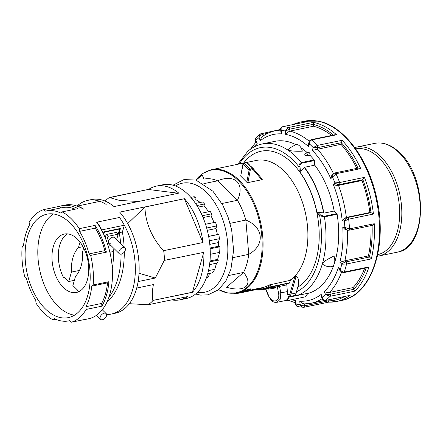 <?xml version="1.0" encoding="UTF-8"?>
<svg xmlns="http://www.w3.org/2000/svg" width="443" height="443" viewBox="0 0 443 443"><rect width="100%" height="100%" fill="white"/><g stroke="black" fill="none" stroke-linecap="round" stroke-linejoin="round"><path stroke-width="0.66" d="M83.666 247.936L82.597 251.657A33.031 19.625 78.3 0 1 75.576 276.144L72.879 285.552L77.481 290.054L77.237 290.885M124.14 247.166A72.58 43.126 -101.7 0 0 122.39 232.021L119.217 232.68L120.424 228.461L103.911 231.888L103.391 233.71M108.851 297.403A72.58 43.126 -101.7 0 0 121.1 254.16M120.69 243.794A72.58 43.126 -101.7 0 0 119.217 232.68M106.852 302.303A72.58 43.126 -101.7 0 0 124.278 252.111M122.39 232.021L124.345 225.216L101.796 229.895A58.061 34.499 -101.7 0 0 96.951 222.142L96.845 222.508M101.674 230.321L101.796 229.895M124.345 225.216A58.061 34.499 -101.7 0 0 119.499 217.463L96.951 222.142M104.277 313.173A4.031 2.431 134.4 0 0 100.705 315.898A4.031 2.431 134.4 0 0 100.511 319.337A4.031 2.431 134.4 0 0 102.394 319.735A4.031 2.431 134.4 0 0 105.966 317.011A4.031 2.431 134.4 0 0 106.154 313.572A4.031 2.431 134.4 0 0 104.277 313.173M123.082 247.576A4.031 2.431 134.4 0 0 119.516 250.301A4.031 2.431 134.4 0 0 119.322 253.739A4.031 2.431 134.4 0 0 121.205 254.138A4.031 2.431 134.4 0 0 124.771 251.414A4.031 2.431 134.4 0 0 124.965 247.975A4.031 2.431 134.4 0 0 123.082 247.576M80.039 242.094L78.455 247.609A33.031 19.625 -101.7 0 0 71.434 272.096L68.737 281.499L64.141 276.997L63.942 277.678M77.37 206.194L77.42 206.034A58.061 34.499 78.3 0 1 83.611 209.085L83.295 209.151A58.061 34.499 -101.7 0 0 64.905 205.092L61.616 205.774A58.061 34.499 -101.7 0 0 59.572 206.305L43.802 209.578A58.061 34.499 -101.7 0 0 29.16 222.364L29.41 225.088A55.646 33.059 78.3 0 0 23.512 245.66L22.15 246.812A58.061 34.499 -101.7 0 0 24.653 276.371L26.237 277.894A55.646 33.059 78.3 0 0 35.778 300.404L35.994 303.128A58.061 34.499 -101.7 0 0 44.101 313.123A58.061 34.499 -101.7 0 0 53.132 319.907L55.873 319.337M77.032 206.073A58.061 34.499 78.3 0 1 87.769 200.347A58.061 34.499 78.3 0 1 106.159 204.411A58.061 34.499 78.3 0 0 99.968 201.355L77.42 206.034M79.48 270.424L71.434 272.096M74.374 280.33L68.737 281.499M82.996 246.668L78.455 247.609M124.965 247.975L114.383 237.62A4.031 2.431 134.4 0 0 112.505 237.226A4.031 2.431 134.4 0 0 108.934 239.945A4.031 2.431 134.4 0 0 108.745 243.384A4.031 2.431 134.4 0 0 110.623 243.783M119.366 228.682L119.676 228.987L104.437 232.149L104.122 231.844M105.212 237.78L106.148 234.508L116.31 232.403L118.148 234.203L107.987 236.313L106.569 241.252M119.676 228.987L116.587 239.774M114.056 248.589L113.209 251.552L109.881 252.244M103.762 234.497L104.437 232.149M113.209 251.552A47.982 28.507 78.3 0 1 112.289 268.281M106.148 234.508L107.987 236.313M108.219 246.131L110.966 245.56M116.559 239.752L118.148 234.203M77.281 290.735L76.966 290.802A29.836 17.731 -101.7 0 0 79.48 291.322M63.388 287.529A29.836 17.731 -101.7 0 0 76.406 292.474A29.836 17.731 -101.7 0 0 88.727 270.241A29.836 17.731 -101.7 0 0 77.309 238.987A29.836 17.731 -101.7 0 0 64.285 234.042A29.836 17.731 -101.7 0 0 51.964 256.281A29.836 17.731 -101.7 0 0 63.388 287.529M45.324 308.86A52.822 31.381 -101.7 0 0 68.377 317.614A52.822 31.381 -101.7 0 0 90.184 278.254A52.822 31.381 -101.7 0 0 69.966 222.929A52.822 31.381 -101.7 0 0 46.914 214.179A52.822 31.381 -101.7 0 0 25.107 253.54A52.822 31.381 -101.7 0 0 45.324 308.86M53.498 213.975A52.822 31.381 -101.7 0 0 37.899 256.231A52.822 31.381 -101.7 0 0 58.027 306.224A52.822 31.381 -101.7 0 0 74.496 315.178M105.146 201.094A58.061 34.499 78.3 0 1 109.382 197.523L148.737 189.355A58.061 34.499 78.3 0 1 156.34 186.121A58.061 34.499 78.3 0 1 178.784 193.131L114.023 206.571A58.061 34.499 -101.7 0 0 91.579 199.555L87.769 200.347M83.118 319.802A58.061 34.499 -101.7 0 0 85.211 319.475A58.061 34.499 -101.7 0 0 87.254 318.943L71.484 322.211A58.061 34.499 -101.7 0 0 86.13 309.43L101.896 306.157A58.061 34.499 -101.7 0 0 108.906 281.709L93.141 284.982A58.061 34.499 -101.7 0 0 90.638 255.423L106.409 252.15A58.061 34.499 -101.7 0 0 95.068 225.393L79.297 228.666A58.061 34.499 -101.7 0 0 71.185 218.665A58.061 34.499 -101.7 0 0 62.153 211.887L77.924 208.614A58.061 34.499 -101.7 0 0 61.616 205.774M156.34 186.121L162.714 184.797A58.061 34.499 78.3 0 1 188.054 194.422A58.061 34.499 78.3 0 1 210.275 255.234A58.061 34.499 78.3 0 1 186.304 298.504L179.93 299.822A58.061 34.499 78.3 0 1 171.668 299.878M210.104 248.002L218.41 246.28L219.9 246.795A42.738 25.395 78.3 0 1 219.634 252.36L217.618 259.393L218.333 260.091A42.738 25.395 78.3 0 1 217.939 261.558A42.738 25.395 78.3 0 1 217.507 262.981L209.578 264.626M190.839 197.368L194.128 196.686A42.738 25.395 78.3 0 1 195.967 197.473L195.834 199.749L193.231 200.291M200.17 202.457A40.324 23.955 -101.7 0 0 195.834 199.749M195.496 203.426L202.512 201.969A42.738 25.395 78.3 0 1 204.533 203.952L203.968 205.917L197.883 207.186M208.553 211.771A40.324 23.955 -101.7 0 0 203.968 205.917M201.15 213.31L210.226 211.427A42.738 25.395 78.3 0 1 211.61 213.792L211.001 215.913L203.049 217.563M214.002 222.519A40.324 23.955 -101.7 0 0 211.001 215.913M205.535 224.274L215.459 222.214A42.738 25.395 78.3 0 1 216.727 225.936L215.979 228.533L207.291 230.338M208.631 236.357L217.352 234.546A40.324 23.955 -101.7 0 0 215.979 228.533M217.352 234.546L218.781 234.358A42.738 25.395 78.3 0 1 219.429 238.699L218.31 242.603L209.799 244.37M218.41 246.28A40.324 23.955 -101.7 0 0 218.31 242.603M216.533 263.181L214.772 269.316A42.738 25.395 78.3 0 1 212.43 272.844L207.695 273.824M209.461 273.458L208.542 276.67A42.738 25.395 78.3 0 1 206.311 278.077M208.542 276.67L206.676 277.058M214.772 269.316L208.509 270.612M218.333 260.091L209.904 261.841M217.618 259.393L209.982 260.977M219.634 252.36L210.287 254.299M219.9 246.795L210.148 248.816M209.362 240.787L219.429 238.699M218.781 234.358L208.647 236.462M206.671 228.023L216.727 225.936M211.61 213.792L202.268 215.73M204.533 203.952L196.88 205.541M195.967 197.473L191.686 198.359M139.024 273.27L155.294 278.016L164.292 260.412L203.874 252.316A58.061 34.499 78.3 0 1 192.395 292.347L152.813 300.443C152.065 295.547 152.265 290.259 153.411 284.578L136.71 288.044M129.362 303.699L148.178 304.751L187.533 296.589A58.061 34.499 78.3 0 1 179.93 299.822M153.034 300.515A58.061 34.499 78.3 0 1 148.178 304.751M163.683 250.672L163.478 250.771C151.644 237.387 145.454 222.818 144.911 207.064L184.471 198.702A58.061 34.499 78.3 0 1 203.044 242.509L163.683 250.672A58.061 34.499 78.3 0 1 164.514 260.484M127.695 223.588L144.911 207.064M106.608 314.475A58.061 34.499 -101.7 0 0 111.359 314.054L115.169 313.262A58.061 34.499 -101.7 0 0 139.069 272.373A58.061 34.499 -101.7 0 0 119.71 212.136L145.116 206.864M138.515 201.487L119.699 200.469L109.382 197.523M111.359 314.054A58.061 34.499 -101.7 0 0 135.054 276.343A58.061 34.499 -101.7 0 0 119.499 217.463L96.635 222.209A58.061 34.499 78.3 0 1 112.19 281.089A58.061 34.499 78.3 0 1 88.495 318.794L85.211 319.475M64.678 277.523L63.626 277.744A29.836 17.731 78.3 0 1 67.563 233.876M43.802 209.578L45.374 211.15A55.646 33.059 78.3 0 1 46.299 210.934A55.646 33.059 78.3 0 1 60.818 213.094L62.153 211.887M71.484 322.211L69.911 320.643A55.646 33.059 78.3 0 1 68.986 320.859A55.646 33.059 78.3 0 1 54.472 318.7L53.132 319.907M108.906 281.709L107.549 282.861L91.779 286.134A55.646 33.059 78.3 0 1 85.881 306.706L86.13 309.43M91.779 286.134L93.141 284.982M95.068 225.393L95.278 228.117L79.507 231.384A55.646 33.059 78.3 0 1 89.054 253.9L90.638 255.423M79.507 231.384L79.297 228.666M107.549 282.861A55.646 33.059 78.3 0 1 101.646 303.433L101.896 306.157M101.646 303.433L85.881 306.706M95.278 228.117A55.646 33.059 78.3 0 1 104.819 250.627L106.409 252.15M104.819 250.627L89.054 253.9M46.299 210.934L62.07 207.662A55.646 33.059 78.3 0 1 75.183 209.185M59.572 206.305L61.123 207.861M192.395 292.347L203.736 252.344M152.813 300.443L192.295 292.247M138.111 281.582L155.294 278.016M184.471 198.702L145.038 206.936M202.938 242.531L184.388 198.774M148.737 189.355L109.271 197.716M178.28 193.237L148.754 189.526M328.102 299.955L328.191 300.935L304.684 305.814L302.276 305.676L300.049 304.579A88.307 52.468 78.3 0 1 296.107 304.081L295.819 300.675L295.298 302.237L295.514 304.745L297.087 306.534L295.996 304.95L296.107 304.081L295.553 304.828M304.524 303.892L302.076 303.322L299.761 301.168L300.049 304.579C300.708 306.318 301.988 307.22 303.887 307.281L304.507 306.872L304.529 303.937M321.158 294.379L321.441 296.788L322.51 299.246L322.465 297.458L321.158 294.379A84.846 50.408 78.3 0 1 299.761 301.168M327.875 294.567L325.605 294.717L330.162 296.273L330.506 295.365L330.301 294.191L327.875 294.567M341.57 272.113A88.068 52.329 -101.7 0 1 329.564 292.452L353.06 287.573L353.802 289.312L330.301 294.191L329.564 292.452L326.973 292.441L324.298 291.632L325.605 294.717A88.307 52.468 78.3 0 1 322.465 297.458C322.631 299.357 323.6 300.36 325.367 300.465A91.529 54.384 -101.7 0 0 330.162 296.273L354.937 291.134A91.529 54.384 -101.7 0 0 369.03 266.896L367.496 267.705M340.063 270.667L338.341 267.489A84.846 50.408 78.3 0 1 324.298 291.632M347.445 230.205A88.068 52.329 -101.7 0 1 344.881 260.794L339.847 262.239L341.824 264.172L346.559 264.022L346.526 262.865L344.881 260.794L368.377 255.916L369.495 257.006L345.994 261.885L343.724 262.777L341.824 264.172A88.307 52.468 78.3 0 1 340.318 269.422L341.265 271.852L343.685 272.65L344.261 272.035C342.356 271.98 341.044 271.105 340.318 269.422L338.341 267.489M369.495 257.006L371.328 258.884A91.529 54.384 -101.7 0 0 374.263 223.726L349.494 228.865L344.887 227.48L346.487 229.651L347.932 230.266L345.031 229.468L342.771 227.215A84.846 50.408 78.3 0 1 339.847 262.239M345.573 218.82L344.349 221.135L348.674 219.18L348.276 218.072L347.561 217.552L345.573 218.82M371.068 212.679L373.443 214.041A91.529 54.384 -101.7 0 0 364.434 177.383L362.003 180.517L338.502 185.395A88.068 52.329 -101.7 0 1 346.371 217.402L369.866 212.529L371.068 212.679L347.561 217.552L346.371 217.402L344.111 218.637L342.234 220.869L344.349 221.135A88.307 52.468 78.3 0 1 344.887 227.48L342.771 227.215M364.434 177.383L339.665 182.522L334.947 182.876L337.084 184.288L339.454 184.565L338.502 185.395L335.921 185.301L333.258 184.349A84.846 50.408 78.3 0 1 342.234 220.869M332.926 174.481L332.51 177.134L335.944 173.75L335.296 172.997L334.587 173.075L332.926 174.481M334.864 172.936L333.623 173.567L331.763 175.5L330.821 178.607L332.51 177.134A88.307 52.468 78.3 0 1 334.947 182.876L333.258 184.349M358.088 168.202L359.195 168.041L360.718 168.611A91.529 54.384 -101.7 0 0 342.173 140.276L340.944 144.291L312.354 150.371A84.846 50.408 78.3 0 1 330.821 178.607M309.181 141.622L309.48 143.953A88.307 52.468 78.3 0 1 313.162 147.552L317.902 147.574L317.404 145.415L313.162 147.552L312.354 150.371M308.621 143.582L309.175 141.655C309.103 141.134 309.757 140.481 311.136 139.695L311.789 139.91C310.1 140.73 309.33 142.081 309.48 143.953L308.671 146.771L308.621 143.582M311.13 139.695L335.118 134.716L336.558 134.772A91.529 54.384 -101.7 0 0 313.45 122.351L313.411 126.238L289.91 131.111L287.612 132.28L285.652 134.395A84.846 50.408 78.3 0 1 297.325 138.615A84.846 50.408 78.3 0 1 308.671 146.771M280.674 129.317L280.884 131.826L281.715 133.897L281.427 130.491C280.707 128.763 281.117 127.512 282.667 126.731L282.529 126.742C281.061 127.562 280.447 128.42 280.674 129.317L281.427 130.491A88.307 52.468 78.3 0 1 283.393 130.679A88.307 52.468 78.3 0 1 285.364 130.984L289.75 129.19L289.384 128.066L288.681 127.49L285.364 130.984L285.652 134.395M280.746 130.137A88.068 52.329 -101.7 0 0 275.385 130.774C270.773 131.743 266.459 133.636 262.444 136.455L261.353 137.635L260.318 140.691A84.846 50.408 78.3 0 1 281.715 133.897M255.079 140.237L256.032 142.485L257.173 143.438L255.866 140.353L255.473 138.194L255.079 140.237L255.866 140.353A88.307 52.468 78.3 0 1 259.011 137.607L260.456 135.508L262.538 134.334L261.907 133.537L260.346 133.941L259.011 137.607L260.318 140.691M306.8 121.725L307.436 121.592A91.529 54.384 -101.7 0 0 299.451 122.246L291.81 124.815M328.191 300.935L328.656 302.143A91.529 54.384 -101.7 0 0 336.641 301.489A91.529 54.384 -101.7 0 0 350.136 295.32L325.129 300.57C323.373 300.409 322.46 299.9 322.393 299.042M353.802 289.312L354.937 291.134M374.263 223.726L373.178 224.939L372.137 225.371M277.29 286.621L277.246 285.646M266.487 288.714L268.38 288.742A161.285 129.688 -99.2 0 1 268.491 289.096L275.114 288.022A161.285 129.688 80.8 0 0 275.003 287.668L277.279 286.549L279.544 286.405L277.301 286.555L278.569 293.266C280.341 302.497 271.371 303.904 268.331 294.927L265.634 288.448M307.586 293.493A77.818 46.238 -101.7 0 0 320.101 286.809A77.818 46.238 -101.7 0 0 334.199 263.973M295.387 295.365L289.113 296.666A6.451 3.832 -101.7 0 0 291.029 294.097L296.234 293.017L295.387 295.365L296.145 295.691L307.37 293.416A8.871 5.272 78.3 0 1 304.125 297.092L285.707 300.913A8.871 5.272 -101.7 0 0 288.963 297.181L289.113 296.666L288.548 296.555M334.465 263.159A77.818 46.238 -101.7 0 0 337.129 214.24A0.808 0.482 -101.7 0 0 337.018 213.891A0.808 0.482 -101.7 0 0 336.835 213.62L334.188 211.029A73.87 43.89 -101.7 0 0 314.74 165.15L304.452 167.282A73.87 43.89 78.3 0 1 323.899 213.166L323.611 212.884A73.483 43.658 -101.7 0 0 316.247 188.419A73.483 43.658 -101.7 0 0 304.491 167.781L304.452 167.282M322.349 263.856L322.493 263.369C325.539 259.869 329.891 258.263 333.972 255.932A8.063 4.79 -101.7 0 1 330.866 266.758C327.072 266.747 324.232 265.778 322.349 263.856A77.818 46.238 -101.7 0 1 307.398 289.445A77.818 46.238 -101.7 0 1 296.572 295.653M296.234 293.017L296.461 291.81A74.596 44.322 -101.7 0 0 318.041 262.339A74.596 44.322 -101.7 0 0 319.663 215.735L324.426 216.876L337.129 214.24M249.293 290.375L254.836 289.224A62.9 37.373 -101.7 0 0 257.15 288.587L262.234 287.69A62.9 37.373 -101.7 0 0 269.289 284.932L290.309 280.33A62.945 37.4 -101.7 0 0 294.828 276.709L296.229 275.95C298.837 278.237 299.363 281.953 297.812 287.103L296.461 291.81M290.309 280.33L289.595 282.817A0.648 0.382 78.3 0 1 289.423 283.066A64.916 38.574 78.3 0 1 289.29 283.138A0.648 0.382 78.3 0 1 289.163 283.166M300 166.623L298.87 166.69L299.235 171.026L299.806 171.402L300.393 171.258L300 166.623C299.872 164.94 300.426 163.81 301.65 163.223L301.401 162.564C299.734 163.306 298.892 164.685 298.87 166.69A74.596 44.322 -101.7 0 0 247.344 154.297A74.596 44.322 -101.7 0 0 239.386 163.949M290.409 147.657L295.26 144.944A8.063 4.79 -101.7 0 1 302.336 151.152C297.353 151.406 292.707 151.163 288.382 150.41L288.022 150.166L290.464 147.624M237.603 292.801L237.692 293.26L237.171 293.393L237.077 292.912L241.385 292.003M244.558 290.763L247.626 289.456L247.753 290.11L244.68 291.4L250.096 290.021C250.777 289.55 250.721 289.412 249.935 289.611L245.799 291.129L247.753 290.11M247.676 289.716L249.808 288.958C250.6 288.753 250.655 288.891 249.968 289.373M241.374 291.948L241.496 292.585L241.374 291.948L244.508 290.996L244.63 291.638L241.496 292.585L246.939 291.356C247.659 291.051 247.62 290.985 246.817 291.156L244.63 291.638M228.682 275.518L243.567 272.434C253.845 284.915 244.968 292.662 226.578 287.263L243.567 272.434A55.242 32.821 -101.7 0 0 246.801 264.028A55.242 32.821 -101.7 0 0 248.75 254.36L245.848 220.06A55.242 32.821 -101.7 0 0 237.465 200.286L217.574 180.816A55.242 32.821 -101.7 0 0 210.696 178.856A55.242 32.821 -101.7 0 0 204.073 179.099A55.242 32.821 -101.7 0 0 204.007 179.11L204.073 179.099M196.099 180.129L202.202 175.046L204.007 179.11M299.235 171.026A71.19 42.301 78.3 0 1 310.178 190.418A71.19 42.301 78.3 0 1 317.149 213.277L319.663 215.735L320.483 214.944L317.797 212.313L317.249 212.562L317.149 213.277M300.393 171.258L304.491 167.781M275.037 287.003L274.538 286.211M269.327 286.848L268.823 286.538L269.327 286.848M304.618 154.125L305.255 155.194L307.448 155.858A1.938 1.152 -101.7 0 0 306.777 153.267A1.938 1.152 -101.7 0 0 305.93 152.946L304.618 154.125M262.245 179.465L262.156 179.055L262.245 179.465L261.758 179.742L247.908 182.616L246.817 182.239L240.693 176.07L243.163 164.082A0.808 0.476 -169.3 0 1 243.024 163.727A0.808 0.476 -169.3 0 1 243.03 163.7M247.908 182.616L250.256 170.184L253.103 169.591A0.808 0.642 -40.5 0 0 253.224 168.584A0.808 0.487 134.4 0 0 253.208 168.567A0.808 0.487 134.4 0 0 253.058 168.484A0.808 0.487 134.4 0 0 252.831 168.484L249.985 169.076L244.004 163.223A0.808 0.487 134.4 0 0 243.473 163.539A0.808 0.487 134.4 0 0 243.179 164.01A0.808 0.487 134.4 0 0 243.163 164.082L249.143 169.929A0.808 0.487 -45.6 0 1 249.16 169.863A0.808 0.487 -45.6 0 1 249.448 169.392A0.808 0.487 -45.6 0 1 249.985 169.076A0.808 0.482 -101.7 0 1 250.256 169.586A0.808 0.482 -101.7 0 1 250.256 170.184A0.808 0.476 -169.3 0 1 249.658 170.19A0.808 0.476 -169.3 0 1 249.143 169.929L246.817 182.239M249.049 164.497L247.244 162.731A0.808 0.487 134.4 0 0 247.227 162.714A0.808 0.487 134.4 0 0 247.078 162.631A0.808 0.487 134.4 0 0 246.851 162.631L248.689 164.436L248.318 164.514A0.808 0.487 -45.6 0 1 248.695 164.591A0.808 0.487 -45.6 0 1 248.711 164.608M248.689 164.436A0.808 0.487 -45.6 0 1 248.922 164.431A0.808 0.487 -45.6 0 1 249.066 164.514A0.808 0.487 -45.6 0 1 249.082 164.53L250.932 166.695M253.186 168.545L251.386 166.784A0.808 0.487 134.4 0 0 251.364 166.762A0.808 0.487 134.4 0 0 251.22 166.684A0.808 0.487 134.4 0 0 250.993 166.684L252.831 168.484A0.808 0.482 -101.7 0 1 253.103 168.993A0.808 0.482 -101.7 0 1 253.103 169.591L261.758 179.742M377.646 254.681A54.029 32.101 -101.7 0 0 397.199 232.005A54.029 32.101 -101.7 0 0 390.637 174.37A54.029 32.101 -101.7 0 0 355.696 148.876M377.303 256.253A55.563 33.015 -101.7 0 0 378.876 255.993A55.563 33.015 -101.7 0 0 399.281 232.608A55.563 33.015 -101.7 0 0 380.548 156.396A55.563 33.015 -101.7 0 0 356.299 147.187A55.563 33.015 -101.7 0 0 354.749 147.574M314.74 165.15L314.353 160.587A0.808 0.482 -101.7 0 0 314.27 160.228A0.808 0.482 -101.7 0 0 314.104 159.929A77.818 46.238 -101.7 0 0 309.984 155.332A1.938 1.152 -101.7 0 0 309.314 152.741A1.938 1.152 -101.7 0 0 308.472 152.42L305.93 152.946M309.984 155.332L307.448 155.858M334.188 211.029L323.899 213.166M305.255 155.194A77.818 46.238 -101.7 0 0 304.9 154.856M307.243 152.674A77.818 46.238 -101.7 0 0 300.941 147.68M295.885 144.678A77.818 46.238 -101.7 0 0 274.926 141.334L262.223 143.969C256.929 145.094 252.111 147.547 247.764 151.34L237.719 164.292M246.939 291.356C247.659 291.051 247.62 290.985 246.817 291.156L246.779 290.946M250.096 290.021C250.777 289.55 250.721 289.412 249.935 289.611L249.808 288.958M248.318 164.514L250.616 166.762L250.993 166.684M241.357 292.679A63.548 37.755 78.3 0 0 241.463 292.657A63.548 37.755 78.3 0 0 241.59 292.629L238.129 293.277L238.007 292.646M233.156 257.593L248.75 254.36C265.257 245.106 263.74 227.187 245.848 220.06L230.061 223.338M221.871 203.52L237.465 200.286C245.272 183.618 234.884 173.446 217.574 180.816L203.846 183.662M244.68 291.4L244.558 290.758L244.68 291.4M261.137 287.917L261.254 288.531L257.272 289.224A63.548 37.755 78.3 0 1 254.958 289.855L254.836 289.224M257.272 289.224L257.15 288.587M254.958 289.855L247.294 291.223M243.069 292.325L243.523 292.159M243.534 292.214L239.79 293.006M247.332 291.439A63.548 37.755 78.3 0 1 247.122 291.483A63.548 37.755 78.3 0 1 245.494 291.76M241.463 292.657L242.105 292.524A63.548 37.755 -101.7 0 0 242.83 292.363M270.058 287.812L273.569 287.357A65.686 39.028 78.3 0 1 270.058 287.812L269.261 287.568M289.29 283.138L270.302 287.081M323.611 212.884L317.797 212.313M235.083 293.316L232.448 293.183M238.074 293.017L237.658 293.1M237.171 293.393L236.357 293.36M236.075 293.421L235.659 293.504A63.548 37.755 78.3 0 1 235.122 293.515L235.067 293.233M235.659 293.504L235.593 293.166M287.402 294.058L287.518 294.656L289.24 294.379A10.466 6.219 78.3 0 1 289.063 295.437A10.466 6.219 78.3 0 1 285.021 300.647L276.997 302.309M275.003 287.668L275.208 286.067M276.997 302.303L280.269 299.186L280.784 292.961L279.544 286.405L286.815 284.899A1.611 0.958 -101.7 0 0 286.433 283.741M268.491 289.096L268.907 288.072L270.13 287.812M274.638 287.258A65.038 38.646 78.3 0 1 273.314 287.573L268.907 288.072M268.38 288.742L268.286 288.039M274.81 287.208A65.038 38.646 78.3 0 1 273.641 287.341M286.815 284.899L287.38 291.594A10.466 6.219 78.3 0 1 287.335 294.772L289.24 294.379M268.331 294.927L268.685 294.927M278.569 293.266L287.38 291.594M331.58 135.453A88.068 52.329 -101.7 0 0 313.411 126.238M356.814 168.379A88.068 52.329 -101.7 0 0 340.944 144.291M369.866 212.529A88.068 52.329 -101.7 0 0 362.003 180.517M368.377 255.916A88.068 52.329 -101.7 0 0 370.957 225.648M353.06 287.573A88.068 52.329 -101.7 0 0 364.672 268.292M255.473 138.194L260.346 133.941M307.436 121.592L282.667 126.731A91.529 54.384 -101.7 0 1 285.663 126.98A91.529 54.384 -101.7 0 1 288.681 127.49L313.45 122.351M304.535 121.194A91.529 54.384 78.3 0 1 315.516 120.789A91.529 54.384 78.3 0 1 317.852 121.16A91.529 54.384 78.3 0 1 378.233 210.68A91.529 54.384 78.3 0 1 341.725 300.437C371.123 295.409 387.453 247.559 377.154 200.275C369.368 160.039 343.995 125.491 318.251 121.155L304.535 121.194L299.451 122.246M295.819 300.675A84.846 50.408 78.3 0 1 295.625 300.636A84.846 50.408 78.3 0 1 291.738 299.662M309.297 141.3A88.068 52.329 -101.7 0 0 300.116 135.087A88.068 52.329 -101.7 0 0 289.91 131.111L289.75 129.19L313.251 124.311M263.214 135.929L262.538 134.334L268.109 133.182M282.529 126.742L307.11 121.642M336.558 134.772L311.789 139.91A91.529 54.384 -101.7 0 1 317.404 145.415L342.173 140.276M333.513 173.662A88.068 52.329 -101.7 0 0 317.443 149.164L317.902 147.574L341.403 142.696M360.718 168.611L335.944 173.75A91.529 54.384 -101.7 0 1 339.665 182.522L339.825 183.695L339.454 184.565L362.955 179.686M373.443 214.041L348.674 219.18A91.529 54.384 -101.7 0 1 349.494 228.865L349.278 229.895L348.635 230.244M369.03 266.896L344.261 272.035A91.529 54.384 -101.7 0 0 346.559 264.022L371.328 258.884M279.544 286.405A1.611 0.958 -101.7 0 0 279.228 285.358A1.611 0.958 -101.7 0 0 279.162 285.248M336.835 213.62L324.132 216.256L324.426 216.876A77.818 46.238 -101.7 0 1 322.493 263.369M294.828 276.709L289.932 293.781A0.808 0.432 16 0 0 290.442 294.058A0.808 0.432 16 0 0 291.029 294.097L296.229 275.95M297.812 287.103A70.969 42.163 -101.7 0 0 315.372 206.139A70.969 42.163 -101.7 0 0 262.151 151.013A70.969 42.163 -101.7 0 0 243.6 163.074M195.878 180.068A62.613 37.201 78.3 0 1 218.371 169.885A62.613 37.201 78.3 0 1 259.293 266.42A62.613 37.201 78.3 0 1 228.793 293.05A62.613 37.201 78.3 0 1 218.609 289.65L227.907 293L237.088 292.906A62.9 37.373 -101.7 0 0 260.191 266.431A62.9 37.373 -101.7 0 0 252.427 199.095A62.9 37.373 -101.7 0 0 211.532 169.724L256.364 160.427A62.9 37.373 78.3 0 1 257.317 160.25A62.9 37.373 78.3 0 1 297.602 190.484A62.9 37.373 78.3 0 1 305.022 257.128A62.9 37.373 78.3 0 1 289.689 280.408M255.279 289.794A64.916 38.574 -101.7 0 0 263.275 289.534A64.916 38.574 -101.7 0 0 269.604 287.225A64.916 38.574 -101.7 0 0 269.732 287.153L289.423 283.066M288.022 150.166A77.818 46.238 -101.7 0 0 262.223 143.969M314.104 159.929L301.401 162.564A77.818 46.238 -101.7 0 0 288.382 150.41M197.506 292.33A55.646 33.059 -101.7 0 0 225.299 268.763A55.646 33.059 -101.7 0 0 215.686 204.201A55.646 33.059 -101.7 0 0 175.45 186.005M274.627 286.699A65.315 38.807 78.3 0 1 274.455 286.743A65.315 38.807 78.3 0 1 269.344 287.562M269.289 284.932L268.823 286.538A64.113 38.092 78.3 0 1 257.427 289.345M262.156 179.055L253.285 168.656M397.293 252.172C427.44 248.213 428.187 178.031 399.719 152.73C391.645 144.939 383.311 141.815 374.717 143.36A55.563 33.015 78.3 0 1 398.966 152.569A55.563 33.015 78.3 0 1 420.235 210.768A55.563 33.015 78.3 0 1 397.293 252.172L378.876 255.993M301.65 163.223L314.353 160.587M243.622 163.096A0.808 0.482 -101.7 0 1 243.656 163.09A0.808 0.482 -101.7 0 1 244.004 163.223L246.851 162.631A0.808 0.482 78.3 0 0 246.596 162.498A0.808 0.482 78.3 0 0 246.496 162.498A0.808 0.482 78.3 0 0 246.469 162.509M242.028 292.386L241.906 291.749M245.189 291.068L245.068 290.42M238.688 293.216L238.567 292.601M289.595 282.817L269.909 286.903L270.634 284.356M274.909 287.064A65.686 39.028 78.3 0 1 274.079 287.252L274.909 287.064M274.909 287.036A65.686 39.028 78.3 0 1 273.569 287.357L274.079 287.252M270.236 287.092A64.916 38.574 78.3 0 1 263.912 289.401L270.285 287.086L289.229 283.16M324.132 216.256L320.483 214.944M288.543 297.181A0.808 0.432 -164 0 0 288.963 297.181L296.145 295.691M289.932 293.781A5.643 3.356 78.3 0 1 289.063 295.437M237.913 293.05L237.852 292.745M236.318 293.493L236.235 293.067M273.314 287.573A65.038 38.646 78.3 0 1 268.973 288.05M328.18 300.841A89.918 53.426 -101.7 0 0 344.615 296.528M333.413 135.071A89.918 53.426 -101.7 0 0 313.256 124.417M357.983 168.135A89.918 53.426 -101.7 0 0 341.376 142.779M371.001 212.673A89.918 53.426 -101.7 0 0 362.906 179.731M369.434 256.951A89.918 53.426 -101.7 0 0 372.076 225.415M353.763 289.224A89.918 53.426 -101.7 0 0 366.239 267.971M324.11 300.553L311.169 303.239A88.068 52.329 -101.7 0 0 322.227 298.643M350.136 295.32L325.367 300.465M335.296 172.997L334.587 173.075M261.907 133.537L261.187 133.553M253.839 147.076A84.846 50.408 78.3 0 1 257.173 143.438M100.511 319.337L96.424 315.333M106.154 313.572L102.267 309.768M119.322 253.739L108.745 243.384M69.933 320.66L68.986 320.859M288.393 300.36L295.348 302.785M303.366 307.32L297.098 306.539M341.725 300.437L336.641 301.489L328.601 302.17L304.031 307.27M367.557 267.694L343.69 272.644M372.375 225.354L348.829 230.238M211.532 169.724L203.066 173.296L195.872 180.063M172.991 185.202L183.967 179.565L195.928 180.079L212.972 191.276L222.751 205.098L228.056 217.048L231.683 230.039L233.605 250.389L230.941 269.123L225.852 281.084L218.36 289.849L208.033 294.816L200.668 295.138L195.573 294.041M251.364 166.762L253.208 168.567A0.808 0.808 0 0 1 253.258 168.617L262.19 179.094M240.687 176.093L243.024 163.727A0.808 0.808 0 0 1 243.656 163.09L246.496 162.498A0.808 0.808 0 0 1 247.227 162.714L249.066 164.514M374.717 143.36L356.299 147.187M248.695 164.591L250.86 166.712M247.499 291.09L247.377 290.453M250.622 289.611L250.5 288.963M247.122 291.483L260.179 288.775M263.912 289.401L255.19 289.811M307.625 293.382C306.805 295.592 305.642 296.827 304.125 297.092M285.707 300.913L283.969 300.863M236.091 293.476L235.969 292.845M265.368 289.052L265.65 289.257M277.036 302.298C274.904 302.148 272.55 303.693 268.065 295.093L265.385 288.642M358.459 168.041L334.869 172.936M280.707 129.672L275.385 130.774M280.685 129.45L260.373 133.924M255.904 142.186L250.445 149.213M339.925 270.54L341.26 271.841M304.059 303.937L311.169 303.239"/></g></svg>
